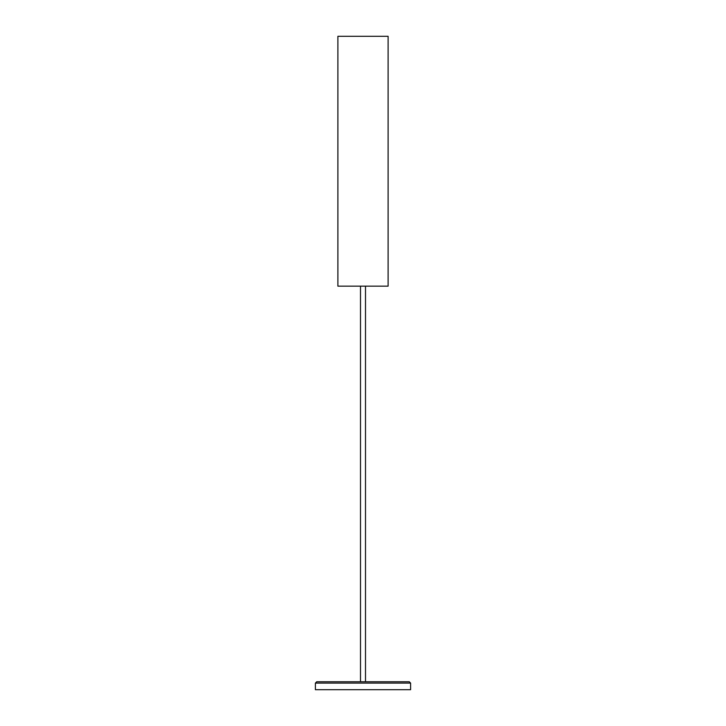 <?xml version="1.0" encoding="UTF-8"?>
<svg xmlns="http://www.w3.org/2000/svg" width="726" height="726" viewBox="0 0 726 726"><rect width="100%" height="100%" fill="white"/><g stroke="black" fill="none" stroke-linecap="round" stroke-linejoin="round"><path stroke-width="1.09" d="M410.598 683.093L410.598 689.7L315.402 689.7L315.402 683.093L316.727 681.768L409.273 681.768L410.598 683.093L315.402 683.093M365.496 286.162L365.496 681.768M337.889 286.162L388.111 286.162L388.111 36.3L337.889 36.3L337.889 286.162M360.504 286.162L360.504 681.768"/></g></svg>
